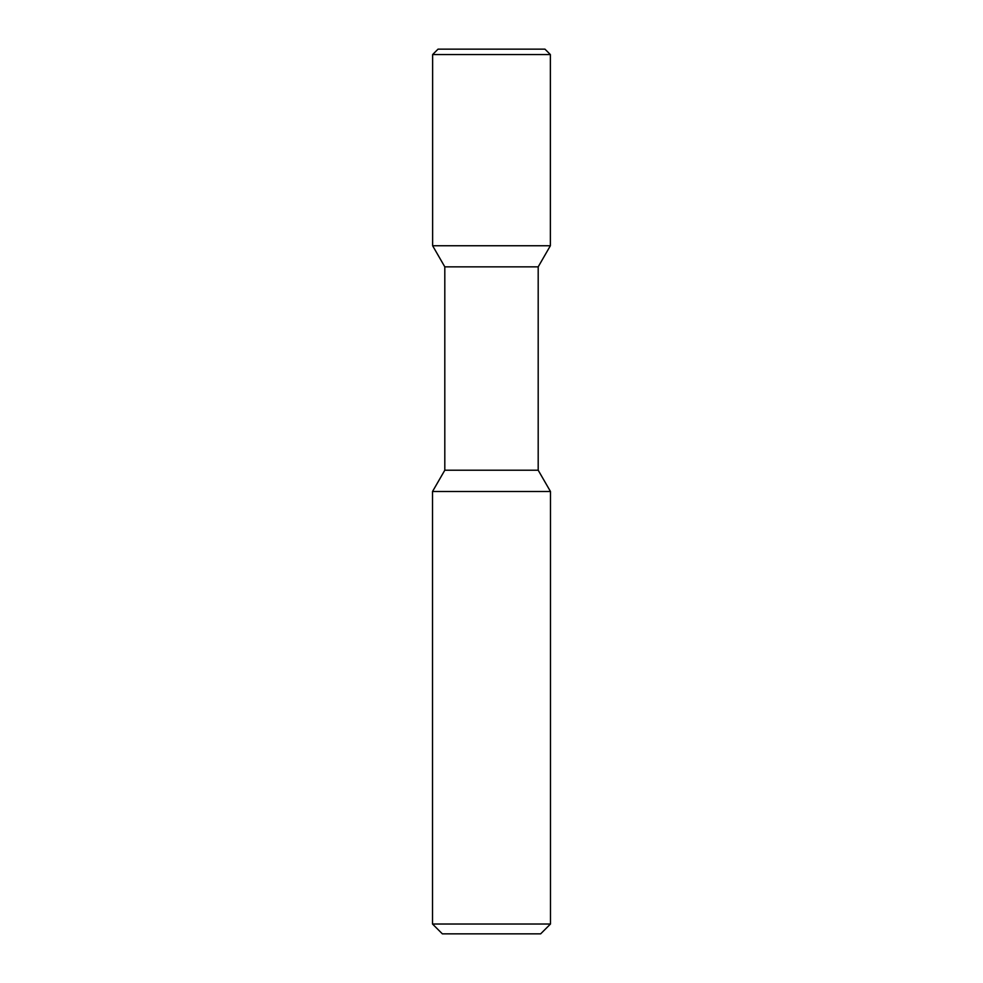 <?xml version="1.0" encoding="UTF-8"?>
<svg xmlns="http://www.w3.org/2000/svg" width="983" height="983" viewBox="0 0 983 983"><rect width="100%" height="100%" fill="white"/><g stroke="black" fill="none" stroke-linecap="round" stroke-linejoin="round"><path stroke-width="1.47" d="M444.808 266.848L444.808 470.218L538.192 470.218L538.192 266.848L444.808 266.848L432.631 245.75L550.369 245.75L550.369 54.556L432.631 54.556L438.037 49.15L544.963 49.15L550.369 54.556L544.963 49.15M444.808 470.218L432.52 491.5L550.48 491.5L538.192 470.218M432.52 924.02L442.35 933.85L540.65 933.85L550.48 924.02L432.52 924.02L432.52 491.5M432.631 245.75L432.631 54.556M538.192 266.848L550.369 245.75L550.369 54.556M550.48 924.02L550.48 491.5"/></g></svg>
